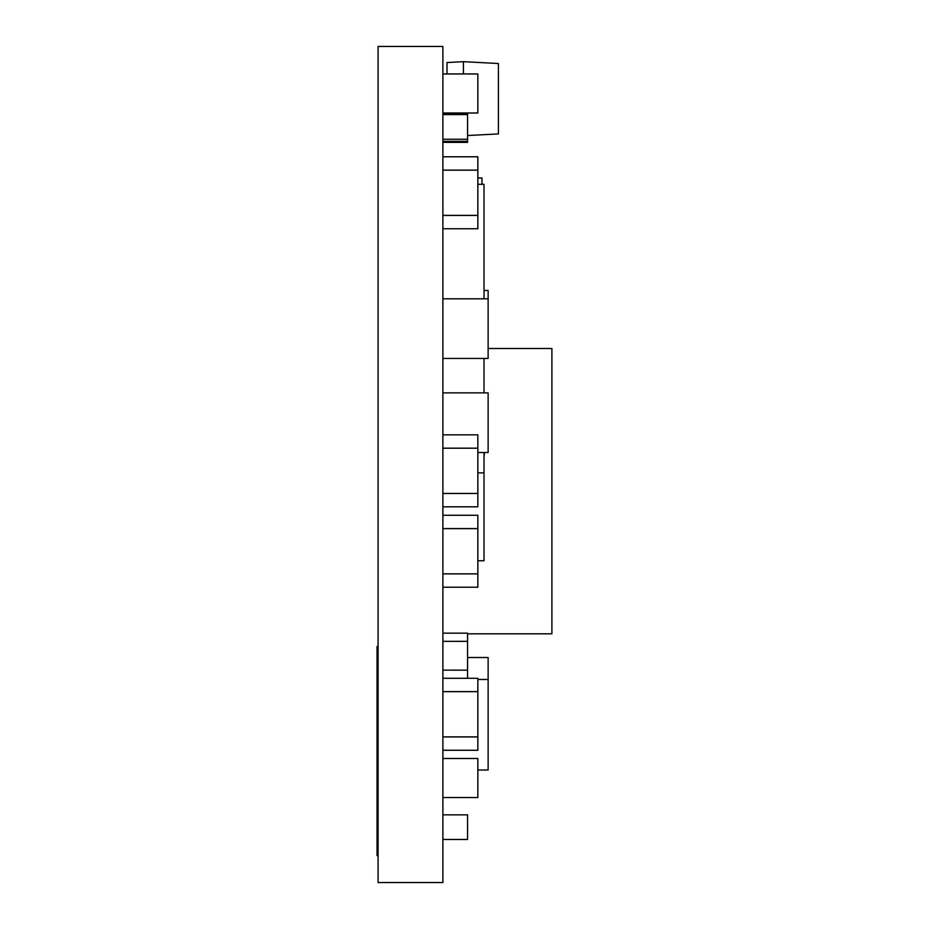 <?xml version="1.0" encoding="UTF-8"?>
<svg xmlns="http://www.w3.org/2000/svg" width="929" height="929" viewBox="0 0 929 929"><rect width="100%" height="100%" fill="white"/><g stroke="black" fill="none" stroke-linecap="round" stroke-linejoin="round"><path stroke-width="1.39" d="M378.08 46.45L442.878 46.45L442.878 882.55L378.08 882.55L378.08 46.45M442.878 434.842L477.843 434.842L477.843 448.173L442.878 448.173M442.878 448.219L477.843 448.219L477.843 493.438L442.878 493.438M442.878 493.485L477.843 493.485L477.843 506.816L442.878 506.816M484.021 457.44L484.427 452.504M484.021 358.443L484.021 392.886M484.021 452.504L484.021 472.884L477.843 472.884M442.878 358.443L488.131 358.443L488.131 290.463L484.021 290.463M442.878 298.824L488.131 298.824M442.878 141.336L467.566 141.336L467.566 113.559L442.878 113.559M484.021 245.314L484.021 213.38M477.843 184.302L484.021 184.302L484.021 298.824M477.843 560.756L484.021 560.756L484.021 472.884M442.878 797.558L477.843 797.558L477.843 758.517L442.878 758.517M442.878 839.479L467.566 839.479L467.566 814.838L442.878 814.838M477.843 452.504L488.131 452.504L488.131 392.886L442.878 392.886M442.878 142.381L467.566 142.381L467.566 141.336M498.42 133.915L498.42 63.509L498.42 133.915L467.566 135.529M470.446 113.001L449.044 113.001M446.988 73.96L446.988 62.545L463.443 61.674L463.443 73.96M463.443 61.674L498.42 63.509M442.878 633.148L467.566 633.148L467.566 641.335L442.878 641.335L467.566 641.382L467.566 670.134L442.878 670.134L467.566 670.181L467.566 678.298M442.878 139.245L467.566 139.245M442.878 114.604L467.566 114.604M442.878 156.78L477.843 156.78L477.843 170.112L442.878 170.112M442.878 215.423L477.843 215.423L477.843 228.755L442.878 228.755M442.878 170.158L477.843 170.158L477.843 215.377L442.878 215.377M442.878 515.258L477.843 515.258L477.843 528.589L442.878 528.589M442.878 573.901L477.843 573.901L477.843 587.233L442.878 587.233M442.878 528.636L477.843 528.636L477.843 573.855L442.878 573.855M378.08 650.486L377.035 650.486L377.035 646.503L378.08 646.503M377.035 650.486L377.035 657.837L378.08 657.837M377.035 657.837L377.035 667.452L378.08 667.452M377.035 667.452L377.035 834.625L378.08 834.625M377.035 834.625L377.035 844.24L378.08 844.24M377.035 844.24L377.035 851.591L378.08 851.591M377.035 851.591L377.035 855.574L378.08 855.574M442.878 113.001L477.843 113.001L477.843 73.96L442.878 73.96M551.907 381.215L551.907 369.614M467.566 633.81L551.907 633.81L551.907 348.491L488.131 348.491M442.878 678.298L477.843 678.298L477.843 691.629L442.878 691.629M442.878 736.941L477.843 736.941L477.843 750.272L442.878 750.272M442.878 691.675L477.843 691.675L477.843 736.894L442.878 736.894M467.566 657.523L488.131 657.523L488.131 770.002L477.843 770.002M477.843 679.471L488.131 679.471M477.843 177.996L481.965 177.996L481.965 184.302"/></g></svg>
